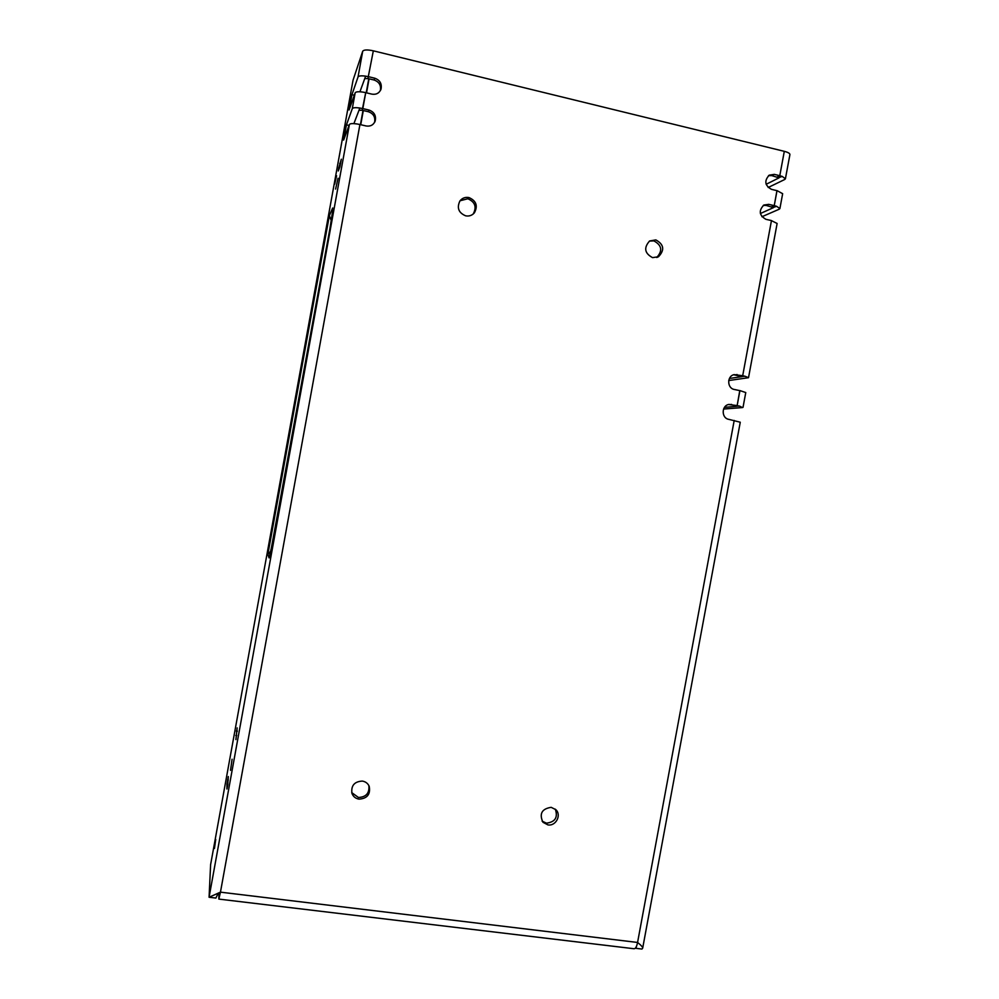 <?xml version="1.0" encoding="UTF-8"?>
<svg xmlns="http://www.w3.org/2000/svg" width="999" height="999" viewBox="0 0 999 999"><rect width="100%" height="100%" fill="white"/><g stroke="black" fill="none" stroke-linecap="round" stroke-linejoin="round"><path stroke-width="1.5" d="M215.734 839.472L214.448 848.488L215.734 839.472M334.727 184.053L336.588 175.737L334.727 184.053M335.614 189.061L338.049 178.259L335.614 189.061M232.08 759.228L230.519 770.341L232.08 759.228M368.856 785.589C369.605 793.131 366.133 797.09 358.429 797.477L351.723 792.594M362.337 781.081C365.572 781.63 367.869 783.378 369.205 786.313C370.666 794.267 367.282 798.551 359.041 799.138C355.582 798.538 353.234 796.64 351.96 793.431C350.911 785.651 354.37 781.53 362.337 781.081M555.307 809.165C558.116 817.394 555.169 822.065 546.453 823.164L542.095 821.141M551.161 807.329L555.869 809.689C561.738 815.084 555.844 826.373 547.927 824.899L542.969 822.289C539.06 813.81 541.795 808.815 551.161 807.329M460.077 200.749L467.844 198.764C475.062 201.935 476.873 206.98 473.276 213.886L473.064 214.136M468.981 197.577C476.236 200.762 478.046 205.831 474.438 212.762C472.102 215.447 469.18 216.471 465.646 215.821C458.578 212.812 456.668 207.867 459.902 200.974C462.237 198.027 465.259 196.89 468.981 197.577M649.437 241.084L653.87 240.871C661.875 245.255 662.812 250.799 656.705 257.505M655.844 239.897C663.96 244.418 664.847 250.025 658.503 256.731L652.572 257.642C644.567 253.309 643.581 247.752 649.625 240.971L655.844 239.897M768.518 175.649L771.802 175.612L778.983 177.872L766.146 184.291M636.163 946.977L635.576 947.914M724.487 407.342L736.613 406.318L734.839 405.756L737.15 405.619L739.772 390.609M733.653 374.75L742.12 376.648L729.42 378.459M763.236 205.444L766.27 205.457L773.463 207.642L760.376 213.524M359.94 91.783L365.646 76.149C361.238 75.562 358.703 75.837 358.029 76.985L351.935 94.68L349.076 109.99L355.157 92.832C355.819 91.746 358.354 91.483 362.749 92.083L365.721 92.607L362.175 110.29L368.356 111.701C373.476 113.561 375.549 117.145 374.55 122.44M368.619 76.723L374.812 78.222C379.995 80.145 382.068 83.791 381.019 89.136C379.32 93.157 376.286 94.818 371.915 94.143L365.721 92.657L362.824 108.591L369.031 110.052C374.25 111.988 376.311 115.647 375.199 121.016C373.489 124.987 370.467 126.636 366.133 125.974L359.927 124.525L220.454 892.157L209.078 897.252L210.602 864.709L353.059 80.132L362.712 51.224C363.861 49.688 367.395 49.55 373.326 50.824L367.932 78.571L374.113 80.007C379.133 81.843 381.218 85.365 380.369 90.572M353.908 123.614L359.852 108.017C355.457 107.417 352.934 107.63 352.285 108.679L346.453 124.85L349.051 125.462M359.852 108.017L362.812 108.641M365.646 76.149L368.606 76.773M358.991 110.265L362.175 110.29M364.747 78.609L367.932 78.571M218.943 892.794L218.843 899.088L220.454 892.157L359.927 124.525L356.955 123.951C352.572 123.339 350.05 123.526 349.4 124.525L343.606 140.11L346.453 124.85M218.306 893.044L215.884 898.064L209.078 897.252L349.4 124.525M771.74 206.793L774.225 205.694L776.947 190.647M740.346 376.086L742.682 375.761L771.465 220.567L765.958 219.33C759.178 215.434 758.491 210.664 763.885 205.032L768.731 204.345L774.237 205.644L777.01 190.672L771.515 189.36C764.834 185.577 764.073 180.844 769.205 175.175L774.287 174.363L779.782 175.687L777.272 176.935L779.782 175.737L784.302 151.336C788.099 152.335 789.972 153.421 789.909 154.595L785.426 178.734M777.022 190.622L782.654 193.694L779.907 208.516M771.752 206.743L774.237 205.644L776.648 206.331L773.338 207.392M761.912 216.733L779.183 209.228L779.894 208.591L776.648 206.331M779.782 175.737L782.205 176.398L778.858 177.597M768.169 187.5L784.69 179.508L785.414 178.809L782.205 176.398M728.721 380.544L748.513 377.709L777.122 223.476L771.39 220.604M742.682 375.761L745.129 376.273L741.97 376.511M748.513 377.709L745.129 376.273M739.934 390.597L745.766 392.557L743.019 407.367M642.694 948.076L740.259 422.227L728.858 419.368C721.253 418.231 721.353 405.469 728.995 404.42L739.597 406.106L736.463 406.206M723.563 409.053L742.382 407.58L739.597 406.106M636.375 946.765L635.913 948.326L641.932 949.05L642.682 948.176C642.769 947.164 641.346 945.491 638.398 943.156L637.574 942.457L734.203 420.442M728.546 404.52L737.15 405.569L739.922 390.646L734.402 389.498C727.01 388.374 726.785 376.049 734.128 374.625L742.694 375.711L740.359 376.049M771.453 220.617L742.694 375.711M373.326 50.824L784.302 151.336L779.782 175.687M331.306 220.654L329.358 215.697L267.844 554.445L271.191 550.649M227.672 785.589L226.935 789.023L226.973 784.115L228.321 776.548L227.672 785.589M235.889 739.572L237.15 727.896L235.939 739.572M338.661 168.207L341.308 159.203L339.872 166.945L338.274 170.991L338.661 168.207L339.323 168.356M220.454 892.157L637.574 942.457C636.7 946.677 635.526 948.775 634.065 948.738L218.868 899.1M368.781 78.721L366.221 92.782M363.012 110.439L360.427 124.638M369.081 78.796L366.533 92.857M363.324 110.514L360.739 124.713M355.157 92.832L352.285 108.679M362.712 51.224L358.029 76.985M369.031 110.052L368.356 111.701M374.812 78.222L374.113 80.007M731.63 404.433L729.345 404.632M737.175 374.563L734.864 374.9M768.731 204.345L766.27 205.457M774.287 174.363L771.802 175.612M329.358 215.697L332.605 208.104C333.429 206.993 332.542 213.798 329.945 228.509L274.213 535.352L269.081 557.929L267.844 554.445M339.685 163.361L340.622 163.574M338.798 167.445L339.598 167.632M351.935 94.68L354.308 95.242M236.401 731.393L237.25 731.518M235.801 735.451L236.751 735.589M236.538 730.644L237.238 730.744M227.585 779.944L228.309 780.044M226.973 784.115L227.909 784.24M332.605 208.104L332.767 210.589M332.879 209.603L329.932 228.584M269.855 556.218L329.932 228.534M269.081 557.929L269.905 555.943M474.438 212.762L473.276 213.886M658.503 256.731L656.892 257.442M375.199 121.016L374.637 122.29M381.019 89.136L380.519 90.297"/></g></svg>
